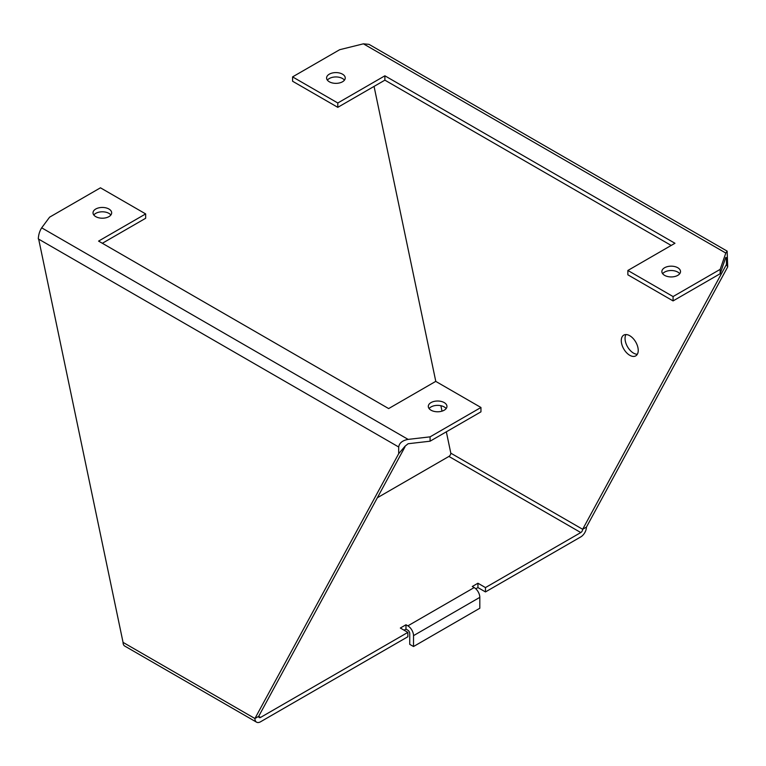 <?xml version="1.0" encoding="UTF-8"?>
<svg xmlns="http://www.w3.org/2000/svg" width="766" height="766" viewBox="0 0 766 766"><rect width="100%" height="100%" fill="white"/><g stroke="black" fill="none" stroke-linecap="round" stroke-linejoin="round"><path stroke-width="1.15" d="M405.98 624.769L405.98 629.125L407.866 630.207A2.662 1.542 60 0 1 409.743 633.472L409.743 644.35L413.516 646.523L413.516 635.646A7.995 4.615 -120 0 0 407.866 625.86L405.98 624.769L400.331 628.034L407.866 632.381L407.866 636.738L260.564 721.773A7.995 4.615 120 0 1 256.572 722.175L124.714 646.044A7.995 4.615 -60 0 1 123.058 642.387L254.915 718.518A7.995 4.615 120 0 0 256.572 722.175M477.936 583.232L485.472 587.579L485.472 591.927L477.936 587.579L477.936 583.232L472.287 586.488L474.164 587.579A7.995 4.615 60 0 1 479.813 597.365L413.516 635.646M479.813 597.365L479.813 608.242L413.516 646.523M477.936 587.579L475.81 588.805M405.98 629.125L404.094 630.207M485.472 591.927L580.781 536.899A7.995 4.615 120 0 0 586.43 527.113L727.7 266.913L727.145 251.124L725.814 253.058L720.164 269.373L673.075 296.557L627.871 270.465L627.871 274.812L673.075 300.914L720.164 273.721L720.164 269.373M727.7 266.913L726.446 264.462L726.446 257.778L725.814 257.414L720.164 273.721M726.446 257.778L725.814 257.414L726.446 257.778M627.871 270.465L674.961 243.272L384.886 75.805L337.796 102.989L292.583 76.887L339.673 49.704L363.41 43.825L369.001 44.351L727.145 251.124M404.975 446.884L258.678 716.334L260.564 717.426A2.662 1.542 -60 0 1 259.234 717.56A2.662 1.542 -60 0 1 258.678 716.334L254.915 718.518L398.693 453.683L404.975 446.272L408.115 443.734L430.09 441.197L430.09 436.85L408.115 439.387C402.437 440.46 399.297 442.997 398.693 446.999L38.3 238.925C38.52 234.702 39.65 230.997 41.69 227.828L49.599 217.171L100.461 187.814L145.664 213.915L145.664 218.262L102.347 243.272M398.693 453.683L398.693 446.999M638.231 350.397A11.988 6.923 60 0 1 635.742 355.884A11.988 6.923 60 0 1 626.511 352.666A11.988 6.923 60 0 1 621.274 340.611A11.988 6.923 60 0 1 623.763 335.115A11.988 6.923 60 0 1 632.994 338.333A11.988 6.923 60 0 1 638.231 350.397M637.322 354.265A11.988 6.923 60 0 1 625.046 338.428A11.988 6.923 60 0 1 625.946 334.56M145.664 213.915L98.575 241.099L388.649 408.575L435.739 381.382L480.952 407.483L430.09 436.85M671.188 245.446L384.886 80.152L384.886 75.805M384.886 80.152L337.796 107.336L337.796 102.989M95.75 216.634A9.326 5.381 0 0 0 105.909 217.803A9.326 5.381 0 0 0 111.664 212.824A9.326 5.381 0 0 0 108.935 209.022A9.326 5.381 0 0 0 98.776 207.854A9.326 5.381 0 0 0 93.021 212.824A9.326 5.381 0 0 0 95.75 216.634M110.869 214.997A9.326 5.381 0 0 0 108.935 213.369A9.326 5.381 0 0 0 93.816 214.997M329.313 81.78A9.326 5.381 0 0 0 339.482 82.948A9.326 5.381 0 0 0 345.236 77.979A9.326 5.381 0 0 0 342.498 74.168A9.326 5.381 0 0 0 332.339 73A9.326 5.381 0 0 0 326.584 77.979A9.326 5.381 0 0 0 329.313 81.78M344.441 80.152A9.326 5.381 0 0 0 342.498 78.515A9.326 5.381 0 0 0 327.379 80.152M431.028 410.203A9.326 5.381 0 0 0 441.197 411.371A9.326 5.381 0 0 0 446.951 406.401A9.326 5.381 0 0 0 444.213 402.59A9.326 5.381 0 0 0 434.054 401.422A9.326 5.381 0 0 0 428.299 406.401A9.326 5.381 0 0 0 431.028 410.203M446.157 408.575A9.326 5.381 0 0 0 444.213 406.938A9.326 5.381 0 0 0 429.094 408.575M664.601 275.358A9.326 5.381 0 0 0 674.76 276.526A9.326 5.381 0 0 0 680.514 271.547A9.326 5.381 0 0 0 677.786 267.746A9.326 5.381 0 0 0 667.626 266.578A9.326 5.381 0 0 0 661.872 271.547A9.326 5.381 0 0 0 664.601 275.358M679.72 273.721A9.326 5.381 0 0 0 677.786 272.093A9.326 5.381 0 0 0 662.667 273.721M448.924 456.431A2.662 1.542 120 0 0 450.81 453.166L582.658 529.287A2.662 1.542 -60 0 1 580.781 532.552L448.924 456.431L377.36 497.747M374.057 86.405L435.797 381.42M440.881 405.702L442.02 411.15M446.339 431.813L450.81 453.166M38.673 239.145L123.058 642.387M586.43 527.113L582.658 529.287L726.446 264.462M337.796 107.336L292.583 81.234L292.583 76.887M430.09 441.197L480.952 411.84L480.952 407.483M260.564 717.426L407.866 632.381M485.472 587.579L580.781 532.552M673.075 300.914L673.075 296.557M407.866 625.86L474.164 587.579M41.69 227.828L408.115 439.387M725.814 253.058L363.41 43.825"/></g></svg>
